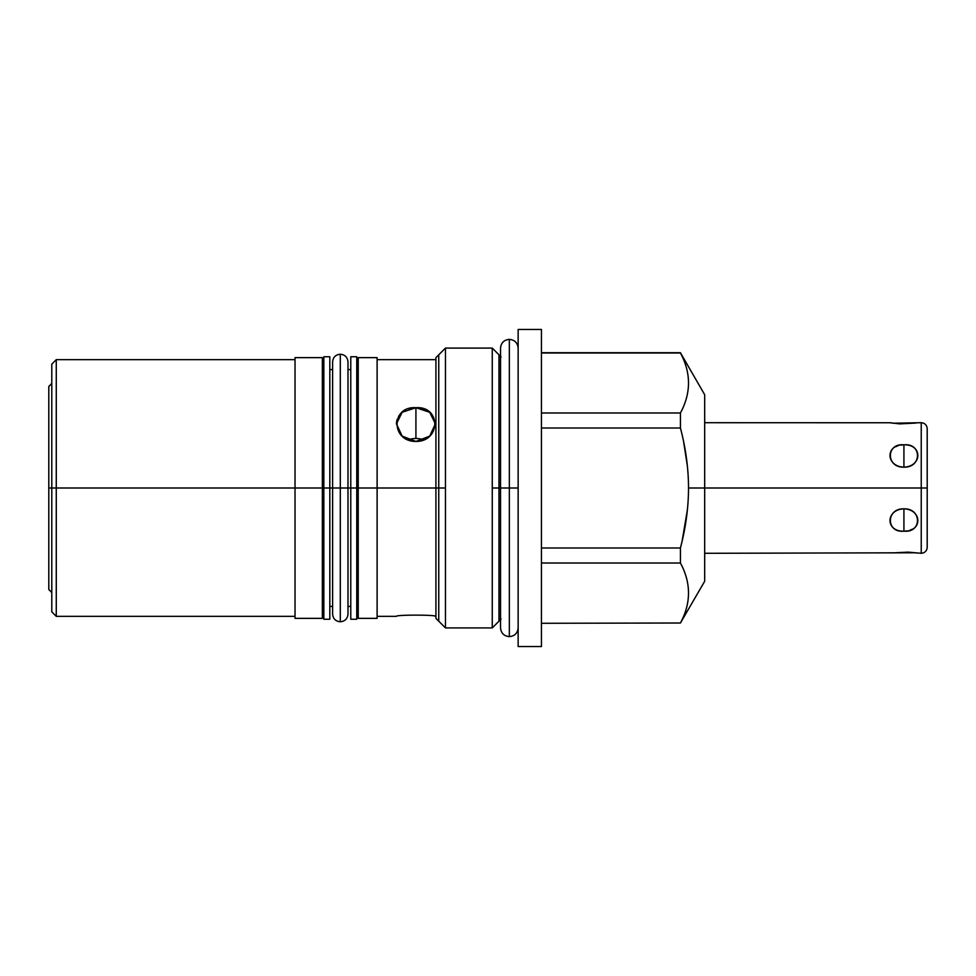 <?xml version="1.0" encoding="UTF-8"?>
<svg xmlns="http://www.w3.org/2000/svg" width="976" height="976" viewBox="0 0 976 976"><rect width="100%" height="100%" fill="white"/><g stroke="black" fill="none" stroke-linecap="round" stroke-linejoin="round"><path stroke-width="1.46" d="M890.014 422.754L704.684 422.706L704.684 401.648L704.684 488L688.531 488C688.458 468.285 685.762 448.277 680.431 428.013L680.431 412.982C691.191 392.986 691.191 372.991 680.431 352.995L680.431 352.995C691.191 372.991 691.191 392.986 680.431 412.982L541.424 412.982L680.431 412.982L680.431 428.013C685.762 448.277 688.458 468.285 688.531 488L704.684 488L704.684 581.269L680.431 623.005C691.191 603.009 691.191 583.001 680.431 563.018L680.431 547.987C685.762 527.711 688.458 507.715 688.531 488C688.458 507.715 685.762 527.711 680.431 547.987L541.424 547.987L680.431 547.987L681.809 542.4M295.033 616.344L56.266 616.344L51.789 611.867L51.789 364.133L51.789 488L56.266 488L56.266 359.656L56.266 488L295.033 488L295.033 357.643L322.348 357.643L322.348 488L295.033 488L322.348 488L322.348 618.357L295.033 618.357L295.033 488L56.266 488L56.266 616.344L56.266 488L51.789 488L51.789 364.133L56.266 359.656L295.033 359.656L295.033 488M541.424 329.437L541.424 646.563L518.146 646.563L518.146 329.437L541.424 329.437L518.146 329.437L518.146 646.563L541.424 646.563L541.424 329.437M445.471 627.91L435.918 618.357L435.918 488L445.471 488L445.471 627.91L492.258 627.91L445.471 627.91L445.471 348.09L492.258 348.09L445.471 348.09L445.471 488L435.918 488L435.918 357.643L445.471 348.09M492.258 348.09L492.258 627.91L492.258 348.09L501.127 356.972M683.651 441.945L687.104 463.393M541.424 352.714L680.431 352.714L704.684 394.731L704.684 488L927.2 488L927.2 547.316C926.846 550.952 924.858 552.941 921.234 553.294L921.234 488L921.234 553.294L908.119 552.123L891.869 552.941M686.03 520.72L683.676 533.957M541.424 428.013L680.431 428.013L541.424 428.013M680.431 547.987L680.431 563.018L541.424 563.018L680.431 563.018C691.191 583.001 691.191 603.009 680.431 623.005L541.424 623.286M682.114 541.094L687.433 509.594M687.446 466.491L683.627 441.786M541.424 352.995L680.431 352.995L541.424 352.995M518.146 348.164C517.622 342.82 514.694 339.88 509.338 339.367C503.994 339.88 501.054 342.82 500.542 348.164L500.542 488L492.258 488L518.146 488L509.338 488L509.338 636.633L509.338 339.367L509.338 488L500.542 488L500.542 627.836C501.054 633.18 503.994 636.12 509.338 636.633C514.694 636.12 517.622 633.18 518.146 627.836M377.114 357.643L377.114 488L358.241 488L358.241 357.643L377.114 357.643M377.114 488L377.114 618.357L358.241 618.357L358.241 488L377.114 488L377.114 357.643L377.114 488L435.918 488L377.114 488M332.609 606.413L329.815 606.413L329.815 488L323.837 488L332.609 488L329.815 488L329.815 619.248L323.837 619.248L323.837 488L323.837 606.413L322.348 606.413L322.348 488L323.837 488L322.348 488M350.774 488L340.295 488L358.241 488L356.752 488L356.752 619.248L350.774 619.248L350.774 356.752L356.752 356.752L356.752 488L350.774 488L350.774 606.413L347.981 606.413M356.752 488L356.752 606.413L358.241 606.413L358.241 488M377.114 359.656L435.918 359.656L435.918 488M415.922 441.433C441.042 441.677 441.042 405.857 415.922 407.712C390.803 405.857 390.79 441.664 415.922 441.433L429.684 436.126L435.394 423.828L429.696 412.275L415.922 407.712L415.922 438.492A19.471 16.86 180 0 1 423.73 439.908A19.471 16.86 180 0 0 415.922 438.492L415.922 407.712L402.149 412.275L396.439 423.828L402.149 436.126L415.922 441.433M435.394 616.344C436.797 614.746 395.28 614.709 396.439 616.344C395.28 614.709 436.797 614.746 435.394 616.344L435.918 616.344M408.114 439.908A19.471 16.86 180 0 1 415.922 438.492A19.471 16.86 180 0 0 408.114 439.908A19.471 16.86 180 0 1 415.922 438.492M416.874 407.724L419.204 407.931M422.803 408.7L426.048 409.969M396.439 424.011L396.488 422.73M396.549 422.096L397.195 419.253M398.489 416.459L400.367 413.946M402.795 411.774L405.674 410.018M408.92 408.737L412.287 407.98M51.789 592.542L48.8 589.553L48.8 488L51.789 488L48.8 488L48.8 386.447L51.789 383.458M48.8 469.566L48.8 488M323.837 488L323.837 356.752L329.815 356.752L329.815 488M914.927 552.782L704.684 553.294M903.922 508.838C885.378 509.606 885.378 531.835 903.922 531.164C922.466 531.835 922.466 509.606 903.922 508.838C885.866 508.264 885.866 533.116 903.922 531.164L903.922 508.838L903.922 531.164C921.978 533.116 921.978 508.264 903.922 508.838M892.918 423.218L921.234 422.706C924.858 423.059 926.846 425.048 927.2 428.684L927.2 488L921.234 488L921.234 422.706L921.234 488L704.684 488M889.746 422.706L899.726 423.877L915.976 423.059M903.922 444.836C885.378 444.165 885.378 466.394 903.922 467.162C922.466 466.394 922.466 444.165 903.922 444.836C885.866 442.884 885.866 467.736 903.922 467.162L903.922 444.836L903.922 467.162C921.978 467.736 921.978 442.884 903.922 444.836L900.848 445.068M915.976 552.941L916.891 553.087M916.72 525.308L916.269 525.954M912.536 529.102L909.949 530.224M906.997 530.932L903.922 531.164M891.112 450.692L891.564 450.046M895.309 446.898L897.883 445.776M916.281 450.058L916.72 450.692M891.869 423.059L890.954 422.913M340.295 621.785L340.295 488L347.981 488L347.981 614.099C347.529 618.772 344.967 621.334 340.295 621.785C335.622 621.334 333.06 618.772 332.609 614.099L332.609 488L340.295 488L340.295 621.785M340.295 488L340.295 354.215L340.295 488L332.609 488L332.609 361.901C333.06 357.228 335.622 354.666 340.295 354.215C344.967 354.666 347.529 357.228 347.981 361.901L347.981 488M438.749 621.187L438.749 354.813M498.968 354.813L498.968 621.187M492.258 627.91L501.127 619.028M350.774 369.587L347.981 369.587M332.609 369.587L329.815 369.587M356.752 369.587L358.241 369.587M323.837 369.587L322.348 369.587M377.114 616.344L396.439 616.344"/></g></svg>
